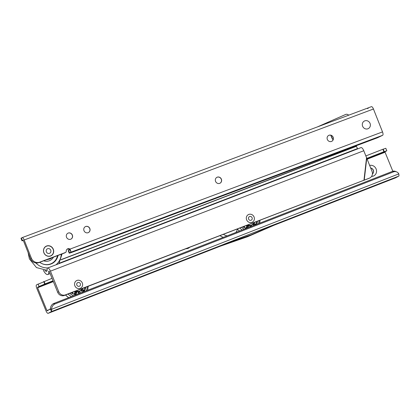 <?xml version="1.0" encoding="UTF-8"?>
<svg xmlns="http://www.w3.org/2000/svg" width="420" height="420" viewBox="0 0 420 420"><rect width="100%" height="100%" fill="white"/><g stroke="black" fill="none" stroke-linecap="round" stroke-linejoin="round"><path stroke-width="0.63" d="M43.874 252.777A5.397 5.03 -118.6 0 1 46.604 245.999A5.397 5.03 -118.6 0 1 53.303 249.244A5.397 5.03 -118.6 0 1 50.573 256.022A5.397 5.03 -118.6 0 1 43.874 252.777M362.612 126.215A4.263 3.974 -118.6 0 1 364.77 120.86A4.263 3.974 -118.6 0 1 370.067 123.422A4.263 3.974 -118.6 0 1 367.909 128.782A4.263 3.974 -118.6 0 1 362.612 126.215A4.263 3.974 61.4 0 0 367.909 128.782A4.263 3.974 61.4 0 0 370.067 123.422A4.263 3.974 61.4 0 0 364.77 120.86A4.263 3.974 61.4 0 0 362.612 126.215M328.603 135.455A3.334 3.103 -118.6 0 1 333.05 137.319A3.334 3.103 -118.6 0 1 331.79 141.309M216.83 177.371A3.334 3.103 -118.6 0 1 221.282 179.235A3.334 3.103 -118.6 0 1 220.017 183.22M85.265 226.706A3.334 3.103 -118.6 0 1 89.717 228.569A3.334 3.103 -118.6 0 1 88.452 232.554M67.804 233.252A3.334 3.103 -118.6 0 1 72.251 235.116A3.334 3.103 -118.6 0 1 70.985 239.106M327.338 139.445A3.334 3.103 -118.6 0 1 328.655 135.429A3.334 3.103 -118.6 0 1 333.16 137.261A3.334 3.103 -118.6 0 1 331.842 141.283A3.334 3.103 -118.6 0 1 327.338 139.445M215.565 181.361A3.334 3.103 -118.6 0 1 216.883 177.34A3.334 3.103 -118.6 0 1 221.387 179.177A3.334 3.103 -118.6 0 1 220.07 183.194A3.334 3.103 -118.6 0 1 215.565 181.361M84 230.696A3.334 3.103 -118.6 0 1 85.318 226.674A3.334 3.103 -118.6 0 1 89.822 228.512A3.334 3.103 -118.6 0 1 88.505 232.528A3.334 3.103 -118.6 0 1 84 230.696M66.538 237.242A3.334 3.103 -118.6 0 1 67.856 233.226A3.334 3.103 -118.6 0 1 72.356 235.058A3.334 3.103 -118.6 0 1 71.043 239.075A3.334 3.103 -118.6 0 1 66.538 237.242M67.069 249.197A2.667 2.483 -118.6 0 1 69.179 249.548L69.657 249.816L68.591 250.394A6.662 0.315 158.4 0 0 68.219 250.667L69.2 253.139A6.662 0.315 158.4 0 0 71.836 252.368L377.438 137.786L382.667 135.287A3.066 1.103 69.4 0 0 382.515 131.906L373.448 109.006L24.166 239.983L31.364 258.169A6.662 6.211 61.4 0 0 39.638 262.18L65.452 252.499A1.334 1.244 61.4 0 0 66.224 251.26A2.667 2.483 -118.6 0 1 70.03 249.086L69.179 249.548L69.699 249.743L70.954 251.753A3.066 1.103 69.4 0 1 70.639 252.289L69.573 252.872A6.662 0.315 158.4 0 0 69.2 253.139M23.321 240.46A6.662 0.315 -21.6 0 1 21.982 240.786A6.662 0.315 -21.6 0 1 22.355 240.513L23.037 240.14L23.315 240.445L30.518 258.636A6.662 6.211 61.4 0 0 38.787 262.642L64.601 252.961A1.334 1.244 61.4 0 0 64.748 252.893L65.599 252.43M21.982 240.786L21 238.308A6.662 0.315 -21.6 0 1 21.373 238.04L22.061 237.668A3.066 1.103 69.4 0 1 22.108 237.641A3.066 1.103 69.4 0 1 24.166 239.983M317.394 126.919L345.618 114.476A2.798 2.609 61.4 0 1 348.243 114.823L348.768 115.164L317.51 126.887A3.066 1.103 -110.6 0 0 317.42 126.908A3.066 1.103 -110.6 0 0 317.368 126.929L22.166 237.626M367.941 107.966L371.343 106.691A3.066 1.103 69.4 0 1 371.395 106.67A3.066 1.103 69.4 0 1 373.448 109.006M366.686 108.439L348.768 115.159L366.744 108.413L368.125 108.507L367.852 107.998L371.395 106.67M367.185 108.365L367.852 107.998M69.179 249.548L69.699 249.743M382.515 131.906L70.03 249.086L70.954 251.753M61.273 254.21A15.881 14.795 -118.6 0 1 55.955 264.815M47.927 267.902A15.881 14.795 -118.6 0 1 35.879 262.957M52.106 257.644A7.665 7.14 -118.6 0 1 50.935 258.458A7.665 7.14 -118.6 0 1 47.765 259.276M50.825 258.515A7.665 7.14 -118.6 0 1 50.72 258.573A7.665 7.14 -118.6 0 1 47.455 259.392M58.023 255.428A12.663 11.797 -118.6 0 1 52.306 263.403A12.663 11.797 -118.6 0 1 39.69 262.3M46.358 251.853A2.504 2.336 -118.6 0 1 47.623 248.703A2.504 2.336 -118.6 0 1 50.736 250.21A2.504 2.336 -118.6 0 1 49.465 253.36A2.504 2.336 -118.6 0 1 46.358 251.853M53.146 249.307A5.266 4.904 -118.6 0 1 50.479 255.922A5.266 4.904 -118.6 0 1 43.948 252.756A5.266 4.904 -118.6 0 1 46.61 246.146A5.266 4.904 -118.6 0 1 53.146 249.307M246.635 219.828A4.263 3.974 -118.6 0 1 248.75 214.447A4.263 3.974 -118.6 0 1 254.063 216.972A4.263 3.974 -118.6 0 1 251.942 222.348A4.263 3.974 -118.6 0 1 246.635 219.828A4.263 3.974 61.4 0 0 251.942 222.348A4.263 3.974 61.4 0 0 254.063 216.972A4.263 3.974 61.4 0 0 248.75 214.447A4.263 3.974 61.4 0 0 246.635 219.828M74.876 285.826A4.263 3.974 -118.6 0 1 76.991 280.45A4.263 3.974 -118.6 0 1 82.304 282.975A4.263 3.974 -118.6 0 1 80.183 288.351A4.263 3.974 -118.6 0 1 74.876 285.826A4.263 3.974 61.4 0 0 80.183 288.351A4.263 3.974 61.4 0 0 82.304 282.975A4.263 3.974 61.4 0 0 76.991 280.45A4.263 3.974 61.4 0 0 74.876 285.826M368.172 178.668L369.443 178.133A5.329 4.851 67 0 0 369.59 178.07L368.319 178.61A5.329 4.851 -113 0 1 368.172 178.668L363.248 180.553M369.59 178.07A5.329 4.851 67 0 0 372.046 171.434L363.783 150.743A4.132 1.491 -111 0 0 360.985 147.604L47.639 268.012A4.132 1.491 69 0 1 50.442 271.152L58.758 291.737A5.329 4.967 61.4 0 0 65.399 294.887L64.334 295.47A5.329 4.967 -118.6 0 1 57.698 292.315L49.376 271.73A0.798 0.289 69 0 0 48.836 271.12A0.798 0.289 69 0 0 48.73 271.457A7.329 2.641 -111 0 1 47.775 274.512A7.329 2.641 -111 0 1 43.365 270.202M369.443 178.133L65.399 294.887M363.342 180.5L364.24 180.117L366.786 157.915M357.646 148.885A4.001 1.439 69 0 1 357.494 148.591L356.401 146.312A0.798 0.289 -111 0 1 356.344 146.186L356.171 145.761M363.489 180.437L64.334 295.47M362.906 180.737L363.972 180.159L366.56 157.605M44.956 270.359A4.001 1.439 -111 0 0 46.578 271.404A4.001 1.439 -111 0 0 47.103 269.735A4.132 1.491 69 0 1 47.639 268.012M82.939 288.32A6.479 6.038 -118.6 0 1 75.899 291.023M79.338 286.251A2 1.864 -118.6 0 1 76.85 285.07A2 1.864 -118.6 0 1 77.842 282.55A2 1.864 -118.6 0 1 80.33 283.731A2 1.864 -118.6 0 1 79.338 286.251M76.372 291.685L75.653 293.591L76.157 294.819M79.249 291.506L78.95 291.669L79.454 293.013L79.17 293.207L78.635 291.58M75.7 293.937L75.317 293.659L75.605 292.105A6.332 5.901 -118.6 0 1 74.944 292M85.743 287.243A9.597 8.941 -118.6 0 1 83.879 291.685M75.973 294.767A9.597 8.941 -118.6 0 1 71.421 292.745M84.504 290.551L83.517 290.892L81.968 290.514L84.284 290.204L84.504 290.551A9.56 8.909 -118.6 0 0 85.37 288.351L84.887 288.519M82.462 292.236L81.186 290.477M79.669 291.354L80.787 292.887M79.454 293.013L79.7 293.312M78.461 293.155A7.665 7.14 -118.6 0 0 78.96 292.924L79.243 292.724M84.326 290.236A9.293 8.657 61.4 0 0 84.987 288.561L83.785 287.994M82.357 289.291L84.284 290.204M81.711 290.02L82.147 290.231M75.059 291.701L75.427 291.512L75.044 291.743A6.599 6.148 -118.6 0 1 74.524 291.554M72.928 292.168L72.445 293.381A9.293 8.657 61.4 0 0 74.099 294.163L75.044 291.743M71.568 292.688A8.011 7.466 -118.6 0 0 71.573 292.693L71.894 292.756L71.825 293.543L72.466 293.333M78.278 291.816L78.283 291.858A6.599 6.148 -118.6 0 1 76.529 292.016L76.865 294.42M78.545 293.764L78.283 291.858M84.987 288.561L85.37 288.351L84.987 288.561M81.611 291.06A8.011 7.466 -118.6 0 0 81.968 290.514L81.832 290.084M74.345 293.517A7.665 7.14 -118.6 0 0 75.317 293.659L75.653 293.591M254.698 222.316A6.479 6.038 -118.6 0 1 247.664 225.02M251.097 220.253A2 1.864 -118.6 0 1 248.609 219.067A2 1.864 -118.6 0 1 249.601 216.547A2 1.864 -118.6 0 1 252.089 217.728A2 1.864 -118.6 0 1 251.097 220.253M248.131 225.687L248.283 225.971L247.606 226.343L247.453 227.882M247.149 228.002L247.364 226.102A6.332 5.901 -118.6 0 1 246.703 225.997M257.502 221.24A9.597 8.941 -118.6 0 1 256.51 224.348M246.162 228.386A9.597 8.941 -118.6 0 1 243.18 226.742M256.646 222.516L257.135 222.353A9.56 8.909 -118.6 0 1 256.337 224.416M255.276 224.894L253.727 224.511L253.906 224.228L255.161 224.511L256.043 224.207L256.268 224.553M253.664 225.461L252.945 224.48M251.428 225.351L251.984 226.118M251.008 225.503L250.709 225.666L251.003 226.727M256.084 224.233A9.293 8.657 61.4 0 0 256.746 222.558L255.544 221.991M254.116 223.288L256.043 224.207M253.47 224.023L253.906 224.228M246.823 225.703L246.803 225.74A6.599 6.148 -118.6 0 1 246.283 225.55M244.687 226.165L244.204 227.378A9.293 8.657 61.4 0 0 245.858 228.165L246.803 225.74M243.332 226.69L243.338 226.684A8.011 7.466 -118.6 0 1 243.327 226.684L243.653 226.758L243.59 227.546L244.23 227.33M250.037 225.813L250.042 225.86A6.599 6.148 -118.6 0 1 248.288 226.013L248.493 227.477M250.173 226.821L250.042 225.86M256.746 222.558L257.135 222.353L256.746 222.558M253.37 225.062A8.011 7.466 -118.6 0 0 253.727 224.511L253.591 224.081M246.104 227.514A7.665 7.14 -118.6 0 0 247.076 227.656L247.412 227.588M369.7 165.412A5.665 5.276 -118.6 0 1 376.105 168.934A5.665 5.276 -118.6 0 1 371.574 176.431M372.425 173.927A3.334 3.103 61.4 0 0 370.713 168.011M370.745 168.095A3.334 3.103 -118.6 0 1 372.425 173.896M224.065 244.193L223.949 244.288A3.066 1.108 -111.3 0 0 224.065 244.193L277.252 223.451L273.903 225.298L247.779 236.633A2.798 2.609 -118.6 0 1 247.611 236.702L250.966 234.869A2.798 2.609 61.4 0 0 251.139 234.806L277.263 223.472M395.572 177.828A3.066 1.108 -111.3 0 0 395.619 177.812A3.066 1.108 -111.3 0 0 395.666 177.791L398.769 176.101A3.066 1.108 -111.3 0 0 399 175.833L398.811 173.891A5.329 4.694 -67 0 0 396.695 171.922L395.53 171.428A5.329 4.694 -67 0 0 392.873 171.218L53.393 303.629A5.329 4.694 -67 0 0 50.463 308.81L51.629 309.304A5.329 4.694 -67 0 1 54.558 304.122L54.868 303.949L53.702 303.455M52.038 278.313L36.561 284.844A3.066 1.108 -111.3 0 0 36.745 288.209L46.074 311.01A3.066 1.108 -111.3 0 0 48.163 313.331A3.066 1.108 -111.3 0 0 48.211 313.31L51.313 311.624A3.066 1.108 -111.3 0 0 51.545 311.351L51.629 309.304L398.811 173.891M51.313 311.624L223.949 244.288L220.721 246.047L247.611 236.702M220.752 246.015A3.066 1.108 -111.3 0 0 220.799 245.999A3.066 1.108 -111.3 0 0 220.847 245.978L48.211 313.31M44.058 281.426L45.066 283.894L39.055 286.498L37.569 287.306L37.595 287.747L46.925 310.548L47.198 310.847L50.463 308.81M54.868 303.949L393.703 171.791L392.537 171.297M393.703 171.791L394.039 171.712A5.329 4.694 -67 0 1 396.695 171.922M50.332 309.125L51.545 311.351M53.035 280.781L45.066 283.894M392.826 171.229L385.051 152.224L385.024 151.788L386.815 150.764L385.807 148.302L382.893 149.268L383.901 151.73L366.954 158.345M386.815 150.764L383.901 151.73M382.893 149.268L365.873 155.909M189.661 247.306A5.665 5.276 -118.6 0 1 186.023 248.708M224.075 244.22L250.966 234.869M223.356 237.284A9.996 9.313 -118.6 0 1 220.022 235.641M237.458 228.942A9.996 9.313 -118.6 0 1 235.898 232.391M227.068 235.835A9.996 9.313 -118.6 0 1 223.429 234.334M22.355 240.513L21.373 238.04M68.591 250.394L69.573 252.872M70.639 252.289L382.667 135.287M30.518 258.636L31.364 258.169M38.787 262.642L39.638 262.18M64.601 252.961L65.452 252.499M46.547 259.733A7.665 7.14 61.4 0 0 47.339 259.723M57.86 255.491A12.663 11.797 -118.6 0 1 52.216 263.45M40.457 262.826A12.395 11.55 61.4 0 0 57.493 255.628M53.471 257.135A8.998 8.384 -118.6 0 1 43.701 260.799M356.344 146.186L61.01 259.67M356.401 146.312L60.947 259.844M357.494 148.591L59.225 263.204M57.698 292.315L58.758 291.737M363.783 150.743L50.442 271.152M49.135 271.299L48.73 271.457M76.288 291.732L75.605 292.105L75.847 292.341M75.401 291.527L75.054 291.716M87.323 286.634A11.193 10.432 -118.6 0 1 86.31 290.735M73.542 295.717A11.193 10.432 -118.6 0 1 69.836 293.354M71.389 296.557A12.527 11.676 -118.6 0 1 68.082 294.026M68.723 297.596A12.527 11.676 -118.6 0 1 65.541 295.003M79.17 293.207A8.011 7.466 -118.6 0 1 78.508 293.512M75.364 294.005A8.011 7.466 -118.6 0 1 74.219 293.837M84.572 287.69A9.34 8.704 -118.6 0 1 84.467 288.32M83.402 290.509L83.517 290.892A9.34 8.704 -118.6 0 1 82.645 292.163M81.653 290.367A7.665 7.14 -118.6 0 1 81.396 290.766M248.047 225.729L247.364 226.102L247.606 226.343M247.165 225.53L246.813 225.719M259.088 220.631A11.193 10.432 -118.6 0 1 258.541 223.561M244.13 229.178A11.193 10.432 -118.6 0 1 241.595 227.351M242.141 229.955A12.527 11.676 -118.6 0 1 239.846 228.023M239.516 230.979A12.527 11.676 -118.6 0 1 237.41 229.126M247.123 228.002A8.011 7.466 -118.6 0 1 245.978 227.834M256.331 221.692A9.34 8.704 -118.6 0 1 256.226 222.316M253.412 224.364A7.665 7.14 -118.6 0 1 253.155 224.768M255.302 224.821L255.161 224.511M330.902 135.282A12.527 11.676 61.4 0 0 331.464 136.999A12.527 11.676 61.4 0 0 333.05 139.86M277.095 223.561L398.769 176.101M395.619 177.812L273.998 225.251L395.666 177.791M46.925 310.548L49.854 309.404M54.558 304.122L53.393 303.629M394.039 171.712L392.873 171.218M43.722 281.563L44.73 284.025M38.047 284.036L39.055 286.498M53.209 281.206L37.569 287.306M383.197 149.153L384.211 151.615M385.024 151.788L367.117 158.771M385.051 152.224L367.269 159.159M53.366 281.594L37.595 287.747M251.139 234.806L247.779 236.633M22.108 237.641L317.42 126.908M69.416 249.569L69.678 249.679M28.103 252.541L29.395 258.893L36.472 267.577L47.098 270.333M58.889 263.687L62.06 253.911M46.636 259.697L52.301 257.576M50.883 258.106L49.392 258.662M50.138 273.604L47.775 274.512M82.971 288.309L79.569 291.391L74.97 291.38M87.617 290.225L88.247 286.277M68.644 297.628L65.452 295.04M254.73 222.306L251.328 225.388L246.729 225.377M259.691 223.109L260.006 220.28M239.437 231.011L237.389 229.226M333.013 139.96L330.808 135.251M48.163 313.331L220.799 245.999M231.284 231.315L229.761 231.898"/></g></svg>
